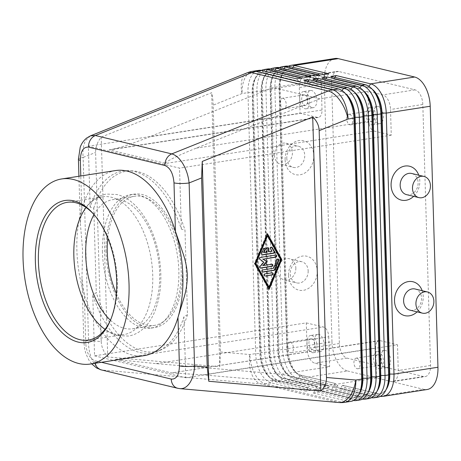 <?xml version="1.0" encoding="UTF-8"?>
<svg xmlns="http://www.w3.org/2000/svg" width="461" height="461" viewBox="0 0 461 461"><rect width="100%" height="100%" fill="white"/><g stroke="black" fill="none" stroke-linecap="round" stroke-linejoin="round"><path stroke-width="0.35" stroke-dasharray="2.31 1.73" d="M93.992 214.584A65.329 36.062 81.2 0 1 112.645 199.665A65.329 36.062 81.2 0 1 120.788 200.039A65.329 36.062 81.2 0 1 159.667 273.114A65.329 36.062 81.2 0 1 132.745 328.774A65.329 36.062 81.2 0 1 124.603 328.399A65.329 36.062 81.2 0 1 110.438 320.234M101.46 362.294L94.839 360.704C89.584 358.52 86.553 352.734 85.758 343.341A10.891 2.011 178.3 0 1 83.844 342.269A10.891 2.011 178.3 0 1 84.029 341.883A10.891 2.011 178.3 0 1 88.57 340.466C88.351 347.623 89.555 354.111 92.171 359.92C94.891 365.59 98.274 368.973 102.325 370.068L180.015 388.658M101.218 341.566C101.432 346.833 103.598 351.962 107.73 356.958L219.788 366.743L220.508 351.979L213.178 105.16C213.017 99.922 212.504 95.767 211.651 92.701L101.207 137.113C97.369 142.069 95.508 147.174 95.606 152.435L101.218 341.566L88.57 340.466L83.136 157.455A10.891 2.011 -1.7 0 0 78.601 158.872A10.891 2.011 -1.7 0 0 78.422 159.189M90.396 135.874L85.66 140.472C83.343 144.817 82.502 150.476 83.136 157.455L95.606 152.435M374.251 91.589A23.085 12.741 -98.8 0 0 367.907 87.308L333.401 79.004L330.802 76.399M377.836 397.192A26.133 14.424 81.2 0 1 374.58 397.042L340.074 388.738L342.494 385.356L377 393.654A23.085 12.741 -98.8 0 0 379.881 393.786A23.085 12.741 -98.8 0 0 386.041 389.234A23.085 12.741 -98.8 0 0 387.321 386.779M386.093 389.643A23.085 12.741 81.2 0 1 380.239 393.729A23.085 12.741 81.2 0 1 377.363 393.596L342.851 385.298L345.456 387.903L379.962 396.201A26.133 14.424 -98.8 0 0 380.458 396.304M365.279 92.984A23.085 12.741 -98.8 0 0 358.935 88.702L324.429 80.398L321.83 77.8M368.863 398.586A26.133 14.424 81.2 0 1 365.608 398.437L331.102 390.139L333.522 386.75L368.028 395.048A23.085 12.741 -98.8 0 0 370.909 395.181A23.085 12.741 -98.8 0 0 377.069 390.628A23.085 12.741 -98.8 0 0 378.348 388.174M377.121 391.043A23.085 12.741 81.2 0 1 371.266 395.129A23.085 12.741 81.2 0 1 368.391 394.996L333.885 386.693L336.484 389.297L370.99 397.601A26.133 14.424 -98.8 0 0 371.485 397.705M356.313 94.378A23.085 12.741 -98.8 0 0 349.968 90.097L315.457 81.799L312.858 79.194M359.891 399.981A26.133 14.424 81.2 0 1 356.635 399.831L322.13 391.533L324.55 388.145L359.056 396.448A23.085 12.741 -98.8 0 0 361.937 396.581A23.085 12.741 -98.8 0 0 368.097 392.029A23.085 12.741 -98.8 0 0 369.376 389.574M368.149 392.438A23.085 12.741 81.2 0 1 362.294 396.523A23.085 12.741 81.2 0 1 359.419 396.391L324.913 388.093L327.512 390.692L362.018 398.995A26.133 14.424 -98.8 0 0 362.513 399.099M347.34 95.779A23.085 12.741 -98.8 0 0 340.996 91.497L306.49 83.193L303.885 80.589M350.919 401.381A26.133 14.424 81.2 0 1 347.663 401.231L313.157 392.928L315.578 389.545L350.083 397.843A23.085 12.741 -98.8 0 0 352.965 397.976A23.085 12.741 -98.8 0 0 359.125 393.423A23.085 12.741 -98.8 0 0 360.41 390.968M359.177 393.832A23.085 12.741 81.2 0 1 353.322 397.918A23.085 12.741 81.2 0 1 350.446 397.785L315.941 389.487L318.539 392.092L353.045 400.39A26.133 14.424 -98.8 0 0 353.541 400.494M288.407 66.217A26.133 14.424 -98.8 0 0 284.051 70.487A26.133 14.424 -98.8 0 0 282.599 73.264A26.133 14.424 -98.8 0 0 280.259 87.596L288.004 348.591A26.133 14.424 -98.8 0 0 292.873 367.786A26.133 14.424 -98.8 0 0 296.371 372.972A26.133 14.424 -98.8 0 0 303.557 377.824L338.063 386.122L335.458 383.517L300.595 375.271A23.085 12.741 81.2 0 1 291.162 366.409A23.085 12.741 81.2 0 1 286.857 349.455L279.112 88.46A23.085 12.741 81.2 0 1 282.46 73.345A23.085 12.741 81.2 0 1 288.626 68.793A23.085 12.741 81.2 0 1 291.502 68.925L326.008 77.223L323.409 74.624M338.063 386.122L332.681 386.963L298.169 378.66A26.133 14.424 81.2 0 1 287.491 368.627A26.133 14.424 81.2 0 1 282.622 349.432L274.877 88.437A26.133 14.424 81.2 0 1 278.669 71.322A26.133 14.424 81.2 0 1 285.647 66.171M334.991 58.489A26.133 14.424 -98.8 0 0 328.013 63.641A26.133 14.424 -98.8 0 0 324.221 80.756L280.259 87.596L279.47 88.403L287.22 349.398A23.085 12.741 -98.8 0 0 291.519 366.357A23.085 12.741 -98.8 0 0 294.608 370.938A23.085 12.741 -98.8 0 0 300.952 375.219L335.458 383.517M279.435 67.611A26.133 14.424 -98.8 0 0 275.079 71.881A26.133 14.424 -98.8 0 0 273.627 74.665A26.133 14.424 -98.8 0 0 271.287 88.996L279.032 349.991L282.622 349.432L286.857 349.455L288.004 348.591L331.966 341.751A26.133 14.424 -98.8 0 0 336.835 360.946A26.133 14.424 -98.8 0 0 347.519 370.978L303.557 377.824L300.595 375.271L298.169 378.66L294.585 379.219L329.091 387.517L326.486 384.918L291.623 376.672A23.085 12.741 81.2 0 1 282.19 367.809A23.085 12.741 81.2 0 1 277.885 350.85L270.14 89.855A23.085 12.741 81.2 0 1 273.488 74.74A23.085 12.741 81.2 0 1 279.654 70.187A23.085 12.741 81.2 0 1 282.53 70.32L317.035 78.624L314.437 76.019M328.791 73.783L326.365 77.171L291.859 68.868A23.085 12.741 -98.8 0 0 288.984 68.735A23.085 12.741 -98.8 0 0 282.824 73.287A23.085 12.741 -98.8 0 0 281.538 75.742A23.085 12.741 -98.8 0 0 279.47 88.403L274.877 88.437L271.287 88.996L270.498 89.797L278.248 350.798A23.085 12.741 -98.8 0 0 282.547 367.751A23.085 12.741 -98.8 0 0 285.636 372.332A23.085 12.741 -98.8 0 0 291.98 376.614L326.486 384.918M270.463 69.012A26.133 14.424 -98.8 0 0 266.106 73.282A26.133 14.424 -98.8 0 0 264.654 76.059A26.133 14.424 -98.8 0 0 262.315 90.391L270.06 351.386A26.133 14.424 -98.8 0 0 274.929 370.581A26.133 14.424 -98.8 0 0 278.427 375.767A26.133 14.424 -98.8 0 0 285.613 380.613L320.118 388.917L317.514 386.312L314.736 389.752L280.23 381.454A26.133 14.424 81.2 0 1 269.547 371.416A26.133 14.424 81.2 0 1 264.677 352.221L256.933 91.226A26.133 14.424 81.2 0 1 260.724 74.117A26.133 14.424 81.2 0 1 267.703 68.966M261.491 70.406A26.133 14.424 -98.8 0 0 257.134 74.676A26.133 14.424 -98.8 0 0 255.688 77.454A26.133 14.424 -98.8 0 0 253.343 91.785L261.087 352.78A26.133 14.424 -98.8 0 0 265.957 371.975A26.133 14.424 -98.8 0 0 269.455 377.167A26.133 14.424 -98.8 0 0 276.64 382.013L311.146 390.311L308.542 387.707L273.678 379.461A23.085 12.741 81.2 0 1 264.245 370.598A23.085 12.741 81.2 0 1 259.941 353.645L252.196 92.649A23.085 12.741 81.2 0 1 255.55 77.534A23.085 12.741 81.2 0 1 261.71 72.982A23.085 12.741 81.2 0 1 264.585 73.115L299.091 81.418L296.492 78.814M308.184 387.764L305.764 391.153L271.258 382.849A26.133 14.424 81.2 0 1 260.574 372.816A26.133 14.424 81.2 0 1 255.705 353.622L247.96 92.626A26.133 14.424 81.2 0 1 251.752 75.512A26.133 14.424 81.2 0 1 258.73 70.36M329.091 387.517L323.708 388.358L289.203 380.054A26.133 14.424 81.2 0 1 278.519 370.022A26.133 14.424 81.2 0 1 273.65 350.827L265.905 89.832A26.133 14.424 81.2 0 1 269.697 72.723A26.133 14.424 81.2 0 1 276.675 67.565M310.847 76.578L308.426 79.96L273.92 71.662A23.085 12.741 -98.8 0 0 271.039 71.53A23.085 12.741 -98.8 0 0 264.879 76.082A23.085 12.741 -98.8 0 0 263.594 78.537A23.085 12.741 -98.8 0 0 261.525 91.197L269.276 352.192L270.06 351.386L273.65 350.827L278.248 350.798L279.032 349.991A26.133 14.424 -98.8 0 0 283.901 369.186A26.133 14.424 -98.8 0 0 287.399 374.372A26.133 14.424 -98.8 0 0 294.585 379.219L291.98 376.614L289.203 380.054L285.613 380.613L283.008 378.008L317.514 386.312M319.819 75.183L317.399 78.566L282.893 70.268A23.085 12.741 -98.8 0 0 280.011 70.135A23.085 12.741 -98.8 0 0 273.851 74.688A23.085 12.741 -98.8 0 0 272.566 77.143A23.085 12.741 -98.8 0 0 270.498 89.797L265.905 89.832L262.315 90.391L261.168 91.255A23.085 12.741 81.2 0 1 264.522 76.14A23.085 12.741 81.2 0 1 270.682 71.588A23.085 12.741 81.2 0 1 273.557 71.72L308.063 80.018L305.464 77.413M317.156 386.37L282.651 378.066A23.085 12.741 81.2 0 1 273.217 369.203A23.085 12.741 81.2 0 1 268.913 352.25L261.168 91.255L256.933 91.226L253.343 91.785L252.559 92.592L260.304 353.587A23.085 12.741 -98.8 0 0 264.602 370.546A23.085 12.741 -98.8 0 0 267.691 375.127A23.085 12.741 -98.8 0 0 274.036 379.409L308.542 387.707M220.508 351.979L249.81 354.538L255.705 353.622L259.941 353.645L261.087 352.78L264.677 352.221L269.276 352.192A23.085 12.741 -98.8 0 0 273.575 369.146A23.085 12.741 -98.8 0 0 276.663 373.727A23.085 12.741 -98.8 0 0 283.008 378.008L280.23 381.454L276.64 382.013L273.678 379.461L271.258 382.849L265.357 383.765L341.762 402.148L347.663 401.231L350.446 397.785L353.045 400.39L356.635 399.831L359.419 396.391L362.018 398.995L365.608 398.437L368.028 395.048L370.99 397.601L374.58 397.042L377.363 393.596L379.962 396.201L423.924 389.361L347.519 370.978M301.874 77.972L299.454 81.361L264.948 73.057A23.085 12.741 -98.8 0 0 262.067 72.924A23.085 12.741 -98.8 0 0 255.907 77.477A23.085 12.741 -98.8 0 0 254.628 79.932A23.085 12.741 -98.8 0 0 252.559 92.592L247.96 92.626L242.06 93.543L213.178 105.16M165.874 163.419C164.675 163.033 166.963 161.373 172.731 158.451C178.753 155.449 186.59 152.009 196.259 148.142L319.859 98.81L367.947 91.324L382.734 94.885A13.064 7.215 81.2 0 1 390.513 109.499L391.274 135.171L374.021 131.022L165.874 163.419L109.182 149.785L317.329 117.382A8.713 4.806 -98.8 0 0 318.418 117.434A8.713 4.806 -98.8 0 0 320.741 115.717A8.713 4.806 -98.8 0 0 322.008 110.012L149.427 136.877C139.718 140.738 130.912 143.941 123.012 146.494L111.153 149.692L109.182 149.785M196.259 148.142L368.835 121.278A8.713 4.806 -98.8 0 0 370.46 127.674A8.713 4.806 -98.8 0 0 374.021 131.022M306.3 322.884L323.553 327.033L115.406 359.436L156.158 363.643L281.538 374.211L329.627 366.726L314.84 363.17A13.064 7.215 81.2 0 1 307.061 348.556L306.3 322.884L94.563 355.84L92.753 294.85A92.108 50.837 -98.8 0 0 156.982 351.461A92.108 50.837 -98.8 0 0 183.951 316.788L187.489 314.65L184.982 230.143L181.346 229.117A92.108 50.837 -98.8 0 0 128.844 170.685A92.108 50.837 -98.8 0 0 90.154 207.179L93.785 208.205L96.297 292.712L92.753 294.85M156.158 363.643L328.739 336.778A8.713 4.806 -98.8 0 0 327.114 330.381A8.713 4.806 -98.8 0 0 323.553 327.033M376.833 342.339A8.713 4.806 -98.8 0 0 375.565 348.043L202.99 374.908L171.895 372.886L380.244 340.673A8.713 4.806 -98.8 0 0 379.155 340.621A8.713 4.806 -98.8 0 0 376.833 342.339M349.576 114.299A5.353 2.956 81.2 0 1 352.723 119.699A5.353 2.956 81.2 0 1 350.556 124.85A5.353 2.956 81.2 0 1 349.887 124.822A5.353 2.956 81.2 0 1 346.735 119.422A5.353 2.956 81.2 0 1 348.908 114.27A5.353 2.956 81.2 0 1 349.576 114.299M371.105 110.945A5.353 2.956 81.2 0 1 374.257 116.345A5.353 2.956 81.2 0 1 372.085 121.502A5.353 2.956 81.2 0 1 371.422 121.468A5.353 2.956 81.2 0 1 368.27 116.068A5.353 2.956 81.2 0 1 370.442 110.917A5.353 2.956 81.2 0 1 371.105 110.945M371.007 107.649A8.713 4.806 81.2 0 1 376.136 116.431A8.713 4.806 81.2 0 1 372.603 124.816A8.713 4.806 81.2 0 1 371.52 124.764A8.713 4.806 81.2 0 1 366.391 115.982A8.713 4.806 81.2 0 1 369.924 107.603A8.713 4.806 81.2 0 1 371.007 107.649M378.694 123.646A8.713 4.806 -98.8 0 0 379.783 123.698A8.713 4.806 -98.8 0 0 383.31 115.313A8.713 4.806 -98.8 0 0 378.187 106.531A8.713 4.806 -98.8 0 0 377.104 106.485A8.713 4.806 -98.8 0 0 373.571 114.864A8.713 4.806 -98.8 0 0 378.694 123.646M290.263 342.171A5.353 2.956 81.2 0 1 293.415 347.571A5.353 2.956 81.2 0 1 291.248 352.723A5.353 2.956 81.2 0 1 290.58 352.694A5.353 2.956 81.2 0 1 287.428 347.294A5.353 2.956 81.2 0 1 289.6 342.143A5.353 2.956 81.2 0 1 290.263 342.171M311.797 338.818A5.353 2.956 81.2 0 1 314.949 344.217A5.353 2.956 81.2 0 1 312.777 349.375A5.353 2.956 81.2 0 1 312.109 349.34A5.353 2.956 81.2 0 1 308.962 343.941A5.353 2.956 81.2 0 1 311.129 338.789A5.353 2.956 81.2 0 1 311.797 338.818M311.699 335.522A8.713 4.806 81.2 0 1 316.822 344.304A8.713 4.806 81.2 0 1 313.296 352.688A8.713 4.806 81.2 0 1 312.206 352.636A8.713 4.806 81.2 0 1 307.084 343.854A8.713 4.806 81.2 0 1 310.616 335.475A8.713 4.806 81.2 0 1 311.699 335.522M319.387 351.518A8.713 4.806 -98.8 0 0 320.47 351.57A8.713 4.806 -98.8 0 0 324.002 343.186A8.713 4.806 -98.8 0 0 318.879 334.404A8.713 4.806 -98.8 0 0 317.79 334.358A8.713 4.806 -98.8 0 0 314.264 342.736A8.713 4.806 -98.8 0 0 319.387 351.518M283.025 98.291A5.353 2.956 81.2 0 1 286.177 103.69A5.353 2.956 81.2 0 1 284.005 108.842A5.353 2.956 81.2 0 1 283.342 108.813A5.353 2.956 81.2 0 1 280.19 103.414A5.353 2.956 81.2 0 1 282.363 98.262A5.353 2.956 81.2 0 1 283.025 98.291M304.56 94.937A5.353 2.956 81.2 0 1 307.712 100.337A5.353 2.956 81.2 0 1 305.539 105.488A5.353 2.956 81.2 0 1 304.871 105.46A5.353 2.956 81.2 0 1 301.725 100.06A5.353 2.956 81.2 0 1 303.891 94.908A5.353 2.956 81.2 0 1 304.56 94.937M304.462 91.641A8.713 4.806 81.2 0 1 309.585 100.423A8.713 4.806 81.2 0 1 306.058 108.808A8.713 4.806 81.2 0 1 304.969 108.756A8.713 4.806 81.2 0 1 299.846 99.974A8.713 4.806 81.2 0 1 303.378 91.595A8.713 4.806 81.2 0 1 304.462 91.641M312.149 107.638A8.713 4.806 -98.8 0 0 313.232 107.69A8.713 4.806 -98.8 0 0 316.765 99.305A8.713 4.806 -98.8 0 0 311.642 90.523A8.713 4.806 -98.8 0 0 310.553 90.477A8.713 4.806 -98.8 0 0 307.026 98.856A8.713 4.806 -98.8 0 0 312.149 107.638M356.814 358.18A5.353 2.956 81.2 0 1 359.966 363.579A5.353 2.956 81.2 0 1 357.794 368.731A5.353 2.956 81.2 0 1 357.125 368.702A5.353 2.956 81.2 0 1 353.973 363.303A5.353 2.956 81.2 0 1 356.146 358.151A5.353 2.956 81.2 0 1 356.814 358.18M378.348 354.826A5.353 2.956 81.2 0 1 381.495 360.225A5.353 2.956 81.2 0 1 379.328 365.383A5.353 2.956 81.2 0 1 378.66 365.348A5.353 2.956 81.2 0 1 375.508 359.949A5.353 2.956 81.2 0 1 377.68 354.797A5.353 2.956 81.2 0 1 378.348 354.826M378.25 351.53A8.713 4.806 81.2 0 1 383.373 360.312A8.713 4.806 81.2 0 1 379.841 368.696A8.713 4.806 81.2 0 1 378.758 368.644A8.713 4.806 81.2 0 1 373.629 359.862A8.713 4.806 81.2 0 1 377.161 351.484A8.713 4.806 81.2 0 1 378.25 351.53M385.932 367.532A8.713 4.806 -98.8 0 0 387.021 367.578A8.713 4.806 -98.8 0 0 390.548 359.194A8.713 4.806 -98.8 0 0 385.425 350.418A8.713 4.806 -98.8 0 0 384.341 350.366A8.713 4.806 -98.8 0 0 380.809 358.75A8.713 4.806 -98.8 0 0 385.932 367.532M415.119 289.001A10.891 8.857 -76.5 0 1 421.544 298.192A10.891 8.857 -76.5 0 1 410.025 310.172M422.172 290.701A17.42 14.164 -76.5 0 1 423.233 296.463A17.42 14.164 -76.5 0 1 417.078 311.872M406.596 194.651A10.891 8.857 103.5 0 0 418.115 182.671A10.891 8.857 103.5 0 0 411.69 173.48M418.744 175.174A17.42 14.164 -76.5 0 1 419.804 180.943A17.42 14.164 -76.5 0 1 413.655 196.351M308.167 270.918A10.891 8.857 -76.5 0 1 296.648 282.898A10.891 8.857 -76.5 0 1 290.223 273.707A10.891 8.857 -76.5 0 1 301.742 261.727A10.891 8.857 -76.5 0 1 308.167 270.918M288.54 275.436A17.42 14.164 103.5 0 0 303.401 290.315A17.42 14.164 103.5 0 0 317.249 270.97A17.42 14.164 103.5 0 0 302.387 256.091A17.42 14.164 103.5 0 0 288.54 275.436M295.841 267.95A10.891 8.857 -76.5 0 1 284.328 279.936A10.891 8.857 -76.5 0 1 277.902 270.745A10.891 8.857 -76.5 0 1 289.422 258.765A10.891 8.857 -76.5 0 1 295.841 267.95M286.794 158.186A10.891 8.857 103.5 0 0 293.219 167.378A10.891 8.857 103.5 0 0 304.738 155.392A10.891 8.857 103.5 0 0 298.313 146.206A10.891 8.857 103.5 0 0 286.794 158.186M285.111 159.915A17.42 14.164 103.5 0 0 299.973 174.794A17.42 14.164 103.5 0 0 313.82 155.443A17.42 14.164 103.5 0 0 298.959 140.565A17.42 14.164 103.5 0 0 285.111 159.915M274.474 155.224A10.891 8.857 103.5 0 0 280.899 164.416A10.891 8.857 103.5 0 0 292.412 152.43A10.891 8.857 103.5 0 0 285.987 143.238A10.891 8.857 103.5 0 0 274.474 155.224M107.753 237.997A65.329 36.062 81.2 0 1 134.18 196.311A65.329 36.062 81.2 0 1 181.196 269.76A65.329 36.062 81.2 0 1 154.274 325.42A65.329 36.062 81.2 0 1 116.426 293.743M144.276 355.633A93.641 51.684 81.2 0 1 84.323 294.89L81.96 278.709L82.565 249.712L80.3 222.819L81.764 208.787A93.641 51.684 81.2 0 1 115.469 170.576M85.758 343.341L84.323 294.89A93.641 51.684 81.2 0 1 76.883 250.352A93.641 51.684 81.2 0 1 81.764 208.787L80.79 175.969M94.332 214.959A69.686 38.465 81.2 0 1 94.954 215.667A69.686 38.465 81.2 0 1 117.273 280.691A69.686 38.465 81.2 0 1 111.026 318.903A69.686 38.465 81.2 0 1 110.646 319.773M86.086 207.536A69.686 38.465 81.2 0 1 102.584 196.824A69.686 38.465 81.2 0 1 111.268 197.222A69.686 38.465 81.2 0 1 152.735 275.171A69.686 38.465 81.2 0 1 124.021 334.542A69.686 38.465 81.2 0 1 115.331 334.139A69.686 38.465 81.2 0 1 105.05 329.344M102.434 252.236A67.508 37.26 81.2 0 1 130.256 194.721A67.508 37.26 81.2 0 1 178.845 270.619A67.508 37.26 81.2 0 1 151.024 328.134A67.508 37.26 81.2 0 1 102.434 252.236M106.024 251.677A67.508 37.26 81.2 0 1 133.846 194.162A67.508 37.26 81.2 0 1 182.429 270.06A67.508 37.26 81.2 0 1 154.614 327.575A67.508 37.26 81.2 0 1 106.024 251.677M187.489 314.65A91.341 50.41 81.2 0 1 160.405 350.158A91.341 50.41 81.2 0 1 96.297 292.712M93.785 208.205A91.341 50.41 81.2 0 1 132.503 170.887A91.341 50.41 81.2 0 1 184.982 230.143M331.615 82.531L339.359 343.526A13.064 7.215 -98.8 0 0 347.139 358.145L423.544 376.522A13.064 7.215 -98.8 0 0 425.169 376.597A13.064 7.215 -98.8 0 0 430.557 365.469L422.812 104.468A13.064 7.215 -98.8 0 0 415.033 89.855L338.628 71.478A13.064 7.215 -98.8 0 0 336.997 71.403A13.064 7.215 -98.8 0 0 331.615 82.531L299.316 87.561A13.064 7.215 81.2 0 1 304.698 76.428A13.064 7.215 81.2 0 1 306.329 76.503L321.115 80.058L322.008 110.012M90.154 207.179L88.339 146.189L300.076 113.233L299.316 87.561M94.563 355.84L185.76 377.778L183.951 316.788M181.346 229.117L179.536 168.127L88.339 146.189M115.406 359.436L172.097 373.07M185.76 377.778L397.497 344.822L398.258 370.494A13.064 7.215 81.2 0 1 392.87 381.627A13.064 7.215 81.2 0 1 391.245 381.552L376.458 377.991L375.565 348.043M380.244 340.673L397.497 344.822M328.739 336.778L329.627 366.726M391.274 135.171L179.536 168.127M317.329 117.382L300.076 113.233M368.835 121.278L367.947 91.324M321.115 80.058L273.027 87.544L149.427 136.877M376.458 377.991L328.365 385.477L202.99 374.908M319.859 98.81L273.027 87.544M328.365 385.477L281.538 374.211M320.118 388.917L314.736 389.752M340.074 388.738L345.456 387.903M331.102 390.139L336.484 389.297M322.13 391.533L327.512 390.692M313.157 392.928L318.539 392.092M311.146 390.311L305.764 391.153M326.129 384.97L323.708 388.358M299.454 81.361L299.091 81.418M308.426 79.96L308.063 80.018M317.399 78.566L317.035 78.624M331.966 341.751L324.221 80.756M335.101 383.575L332.681 386.963M326.365 77.171L326.008 77.223M307.965 81.574L306.847 83.136L341.353 91.439A23.085 12.741 81.2 0 1 345.295 93.422M316.938 80.174L315.82 81.741L350.325 90.045A23.085 12.741 81.2 0 1 354.267 92.021M325.91 78.779L324.792 80.347L359.298 88.645A23.085 12.741 81.2 0 1 363.239 90.627M306.847 83.136L306.49 83.193M315.941 389.487L315.578 389.545M315.82 81.741L315.457 81.799M324.913 388.093L324.55 388.145M324.792 80.347L324.429 80.398M333.885 386.693L333.522 386.75M334.882 77.385L333.764 78.946L368.27 87.25A23.085 12.741 81.2 0 1 372.211 89.232M423.924 389.361A26.133 14.424 -98.8 0 0 427.18 389.51M333.764 78.946L333.401 79.004M342.851 385.298L342.494 385.356M267.939 247.661A1.089 0.887 103.5 0 0 266.55 248.756L266.648 251.965L263.513 252.455M272.071 251.314L268.44 251.689M271.454 247.113A1.089 0.887 103.5 0 0 270.204 248.727L271.575 251.199M267.144 252.086L266.648 251.965M264.424 248.208A1.089 0.887 103.5 0 0 263.139 248.75L261.197 253.354A1.089 0.887 103.5 0 0 261.992 254.841M272.255 272.779A1.089 0.887 103.5 0 0 271.731 272.664L264.626 273.771A1.089 0.887 103.5 0 0 264.66 275.914M254.87 263.663L254.38 263.548L268.659 289.266L268.844 288.828M267.501 233.756L267.005 233.641L254.38 263.548M267.317 234.194L267.005 233.641M268.596 287.122L280.248 259.52L267.069 235.778M280.743 259.641L280.248 259.52M269.149 289.387L268.659 289.266M273.615 268.267L262.47 269.812A1.089 0.887 103.5 0 0 262.505 271.955M278.046 258.984A1.089 0.887 103.5 0 0 276.761 259.526L273.119 268.152M275.851 255.025A1.089 0.887 103.5 0 0 275.326 254.916L260.016 257.296A1.089 0.887 103.5 0 0 259.537 259.307L263.485 262.13L259.739 266.147A1.089 0.887 103.5 0 0 260.304 267.997M272.002 264.222A1.089 0.887 103.5 0 0 271.477 264.107L262.972 265.432M263.974 262.246L263.485 262.13M219.788 366.743L211.651 92.701M107.73 356.958L101.207 137.113M177.888 388.323A10.891 8.857 103.5 0 0 178.735 388.444L337.44 402.297L261.035 383.921A26.133 21.252 -76.5 0 0 263.191 383.973A26.133 21.252 -76.5 0 0 265.357 383.765A26.133 14.424 81.2 0 1 254.679 373.733A26.133 14.424 81.2 0 1 249.81 354.538A26.133 15.098 -85 0 0 251.62 373.842A26.133 15.098 -85 0 0 261.035 383.921L102.325 370.068A10.891 8.857 -76.5 0 1 101.287 369.901L101.011 369.826M95.191 363.274A10.891 8.857 -76.5 0 1 94.839 360.704M338.731 402.511A26.133 15.098 -85 0 1 337.44 402.297A26.133 21.252 103.5 0 0 339.596 402.355A26.133 21.252 103.5 0 0 341.762 402.148A26.133 14.424 81.2 0 0 345.024 402.297M247.102 72.855A26.133 13.167 -111.9 0 0 242.82 77.275A26.133 13.167 -111.9 0 0 242.06 93.543A26.133 14.424 81.2 0 1 245.857 76.434A26.133 14.424 81.2 0 1 252.83 71.276M368.921 86.334L367.907 87.308L365.308 84.703M359.949 87.728L358.935 88.702L356.336 86.098M350.977 89.129L349.968 90.097L347.363 87.492M342.01 90.523L340.996 91.497L338.391 88.892M292.983 67.3L291.502 68.925L288.903 66.321M279.931 67.715L282.53 70.32L284.011 68.701M270.959 69.115L273.557 71.72L275.038 70.095M261.986 70.51L264.585 73.115L266.066 71.49M339.359 343.526L307.061 348.556M338.628 71.478L306.329 76.503M415.033 89.855L382.734 94.885M347.139 358.145L314.84 363.17M423.544 376.522L391.245 381.552M422.812 104.468L390.513 109.499M430.557 365.469L398.258 370.494M267.046 248.877L266.55 248.756M270.699 248.842L270.204 248.727M263.634 248.871L263.139 248.75M261.692 253.469L261.197 253.354M265.121 273.892L264.626 273.771M272.226 272.785L271.731 272.664M277.257 259.647L276.761 259.526M262.96 269.927L262.47 269.812M260.033 259.428L259.537 259.307M260.511 257.417L260.016 257.296M275.822 255.031L275.326 254.916M271.973 264.228L271.477 264.107M260.235 266.268L259.739 266.147M77.967 223.746C83.556 206.666 92.989 196.766 106.261 194.046L116.933 194.525C137.58 199.319 154.585 227.077 159.379 258.379C162.381 278.496 160.808 296.296 154.671 311.792C152.297 317.514 149.283 322.377 145.636 326.371L141.36 330.318C137.424 333.389 133.091 335.303 128.365 336.069L117.688 335.591C108.076 333.032 99.639 326.624 92.384 316.373M350.556 124.85L372.085 121.502M372.603 124.816L379.783 123.698M291.248 352.723L312.777 349.375M313.296 352.688L320.47 351.57M284.005 108.842L305.539 105.488M306.058 108.808L313.232 107.69M357.794 368.731L379.328 365.383M379.841 368.696L387.021 367.578M284.328 279.936L296.648 282.898M280.899 164.416L293.219 167.378M132.745 328.774L154.274 325.42M81.96 278.709L83.844 342.269L84.87 350.032L86.046 354.06L88.881 360.093L91.618 363.827M110.271 320.672L111.026 318.903M88.552 340.062L124.021 334.542M130.256 194.721L133.846 194.162M160.405 350.158L156.982 351.461M132.503 170.887L128.844 170.685M151.024 328.134L154.614 327.575M102.584 196.824L67.116 202.344M94.954 215.667L93.698 214.215M78.917 176.263L80.3 222.819M134.18 196.311L112.645 199.665M285.987 143.238L298.313 146.206M301.742 261.727L289.416 258.765M384.341 350.366L377.161 351.484M377.68 354.797L356.146 358.151M310.553 90.477L303.378 91.595M303.891 94.908L282.363 98.262M317.79 334.358L310.616 335.475M311.129 338.789L289.6 342.143M377.104 106.485L369.924 107.603M370.442 110.917L348.908 114.27M379.155 340.621L171.895 372.886M318.418 117.434L111.153 149.692M304.698 76.428L336.997 71.403M392.87 381.627L425.169 376.597M267.691 375.127L269.455 377.167M254.628 79.932L255.688 77.454M276.663 373.727L278.427 375.767M263.594 78.537L264.654 76.059M285.636 372.332L287.399 374.372M272.566 77.143L273.627 74.665M262.067 72.924L261.71 72.982M271.039 71.53L270.682 71.588M280.011 70.135L279.654 70.187M281.538 75.742L282.599 73.264M294.608 370.938L296.371 372.972M288.984 68.735L288.626 68.793M352.965 397.976L353.322 397.918M361.937 396.581L362.294 396.523M370.909 395.181L371.266 395.129M379.881 393.786L380.239 393.729M268.198 247.678L267.703 247.557M271.713 247.131L271.218 247.01M264.683 248.225L264.188 248.104M262.228 254.945L261.739 254.824M264.896 276.018L264.407 275.903M272.514 272.797L272.019 272.676M278.306 259.001L277.81 258.88M262.735 272.059L262.246 271.938M276.104 255.042L275.615 254.921M260.54 268.1L260.05 267.979M272.261 264.239L271.765 264.118"/><path stroke-width="0.69" d="M110.438 320.234A65.329 36.062 81.2 0 1 85.723 255.325A65.329 36.062 81.2 0 1 93.992 214.584M173.987 182.861A10.891 2.011 -1.7 0 0 180.971 183.501A10.891 2.011 -1.7 0 0 189.119 182.948C188.353 175.941 186.307 169.585 182.977 163.886C179.577 158.319 175.837 154.994 171.774 153.905A10.891 8.857 103.5 0 0 166.726 158.423A10.891 8.857 103.5 0 0 164.905 165.505C170.161 167.683 173.192 173.469 173.987 182.861L175.422 231.313L183.046 253.435C185.529 260.615 186.953 267.778 187.322 274.912C187.356 282.253 186.359 289.473 184.325 296.579L177.981 317.422A93.641 51.684 81.2 0 1 144.276 355.633L90.442 364.011A93.641 51.684 81.2 0 1 23.05 258.736A93.641 51.684 81.2 0 1 61.641 178.954A93.641 51.684 81.2 0 1 129.034 284.23A93.641 51.684 81.2 0 1 90.442 364.011M353.541 400.494A26.133 14.424 -98.8 0 0 356.301 400.54A26.133 14.424 -98.8 0 0 363.28 395.388A26.133 14.424 -98.8 0 0 367.071 378.279L359.326 117.284A26.133 14.424 -98.8 0 0 354.457 98.089A26.133 14.424 -98.8 0 0 343.773 88.051L309.268 79.753L303.885 80.589L338.391 88.892A26.133 14.424 81.2 0 1 345.577 93.739A26.133 14.424 81.2 0 1 349.075 98.925A26.133 14.424 81.2 0 1 353.944 118.12L361.689 379.115L355.794 380.031A26.133 15.098 -85 0 1 348.942 397.249A26.133 15.098 -85 0 1 338.731 402.511L180.015 388.658C183.599 388.894 186.757 387.119 189.494 383.333C192.519 378.879 194.202 373.087 194.554 365.959A10.891 2.011 178.3 0 1 186.405 366.512A10.891 2.011 178.3 0 1 179.421 365.873C179.173 375.012 176.448 379.415 171.244 379.08A10.891 8.857 103.5 0 0 173.469 385.534A10.891 8.857 103.5 0 0 177.669 388.271A10.891 8.857 103.5 0 0 177.692 388.277A10.891 8.857 103.5 0 0 177.888 388.323M201.59 177.934L202.258 161.425L312.708 117.008C316.799 120.857 318.954 125.404 319.162 130.653L326.486 377.478C326.59 382.722 324.705 387.246 320.839 391.049L208.781 381.27L207.202 367.065L201.59 177.934L189.119 182.948L194.554 365.959L207.202 367.065M386.26 389.257L387.321 386.779A23.085 12.741 -98.8 0 0 389.389 374.119L381.645 113.124A23.085 12.741 -98.8 0 0 377.346 96.17A23.085 12.741 -98.8 0 0 374.251 91.589L372.488 89.549A26.133 14.424 81.2 0 1 375.986 94.736A26.133 14.424 81.2 0 1 380.861 113.93L388.606 374.926A26.133 14.424 81.2 0 1 386.26 389.257A26.133 14.424 81.2 0 1 384.814 392.034A26.133 14.424 81.2 0 1 377.836 397.192L374.246 397.751A26.133 14.424 -98.8 0 0 381.224 392.593A26.133 14.424 -98.8 0 0 385.016 375.485L377.271 114.489A26.133 14.424 -98.8 0 0 372.402 95.294A26.133 14.424 -98.8 0 0 361.718 85.262L327.212 76.958L321.83 77.8L356.336 86.098A26.133 14.424 81.2 0 1 363.516 90.944A26.133 14.424 81.2 0 1 367.014 96.13A26.133 14.424 81.2 0 1 371.889 115.325L379.634 376.32A26.133 14.424 81.2 0 1 377.288 390.651A26.133 14.424 81.2 0 1 375.842 393.435A26.133 14.424 81.2 0 1 368.863 398.586L365.273 399.145A26.133 14.424 -98.8 0 0 372.252 393.994A26.133 14.424 -98.8 0 0 376.043 376.879L368.299 115.884A26.133 14.424 -98.8 0 0 363.429 96.689A26.133 14.424 -98.8 0 0 352.746 86.656L318.24 78.358L312.858 79.194L347.363 87.492A26.133 14.424 81.2 0 1 354.549 92.344A26.133 14.424 81.2 0 1 358.047 97.53A26.133 14.424 81.2 0 1 362.916 116.725L370.661 377.72A26.133 14.424 81.2 0 1 368.316 392.052A26.133 14.424 81.2 0 1 366.87 394.829A26.133 14.424 81.2 0 1 359.891 399.981L356.301 400.54M380.458 396.304A26.133 14.424 -98.8 0 0 383.218 396.351A26.133 14.424 -98.8 0 0 390.196 391.199A26.133 14.424 -98.8 0 0 393.988 374.09L386.243 113.095A26.133 14.424 -98.8 0 0 381.374 93.9A26.133 14.424 -98.8 0 0 370.69 83.862L336.184 75.564L330.802 76.399L365.308 84.703A26.133 14.424 81.2 0 1 372.488 89.549M383.218 396.351L427.18 389.51A26.133 14.424 -98.8 0 0 434.158 384.359A26.133 14.424 -98.8 0 0 437.95 367.244L393.988 374.09L389.752 374.067A23.085 12.741 81.2 0 1 386.399 389.176A23.085 12.741 81.2 0 1 386.093 389.643M372.211 89.232A23.085 12.741 81.2 0 1 377.703 96.113A23.085 12.741 81.2 0 1 382.002 113.066L386.243 113.095L430.205 106.249A26.133 14.424 -98.8 0 0 425.336 87.054A26.133 14.424 -98.8 0 0 414.652 77.022L370.69 83.862L368.921 86.334M377.288 390.651L378.348 388.174A23.085 12.741 -98.8 0 0 380.417 375.519L372.672 114.524A23.085 12.741 -98.8 0 0 368.374 97.565A23.085 12.741 -98.8 0 0 365.279 92.984L363.516 90.944M363.239 90.627A23.085 12.741 81.2 0 1 368.731 97.507A23.085 12.741 81.2 0 1 373.03 114.466L380.78 375.461A23.085 12.741 81.2 0 1 377.426 390.576A23.085 12.741 81.2 0 1 377.121 391.043M371.485 397.705A26.133 14.424 -98.8 0 0 374.246 397.751M368.316 392.052L369.376 389.574A23.085 12.741 -98.8 0 0 371.445 376.914L363.7 115.918A23.085 12.741 -98.8 0 0 359.401 98.965A23.085 12.741 -98.8 0 0 356.313 94.378L354.549 92.344M354.267 92.021A23.085 12.741 81.2 0 1 359.759 98.908A23.085 12.741 81.2 0 1 364.063 115.861L371.808 376.856A23.085 12.741 81.2 0 1 368.454 391.971A23.085 12.741 81.2 0 1 368.149 392.438M362.513 399.099A26.133 14.424 -98.8 0 0 365.273 399.145M359.35 393.446L360.41 390.968A23.085 12.741 -98.8 0 0 362.479 378.308L361.689 379.115A26.133 14.424 81.2 0 1 359.35 393.446A26.133 14.424 81.2 0 1 357.897 396.224A26.133 14.424 81.2 0 1 350.919 401.381L345.024 402.297A26.133 14.424 81.2 0 0 351.997 397.146A26.133 14.424 81.2 0 0 355.794 380.031L326.486 377.478M345.295 93.422A23.085 12.741 81.2 0 1 350.786 100.302A23.085 12.741 81.2 0 1 355.091 117.261L362.836 378.256L362.479 378.308L354.728 117.313A23.085 12.741 -98.8 0 0 350.429 100.36A23.085 12.741 -98.8 0 0 347.34 95.779L345.577 93.739M319.162 130.653L348.043 119.036L353.944 118.12L354.728 117.313L359.326 117.284L362.916 116.725L364.063 115.861L368.299 115.884L371.889 115.325L373.03 114.466L377.271 114.489L380.861 113.93L382.002 113.066L389.752 374.067L388.606 374.926L385.016 375.485L380.78 375.461L379.634 376.32L376.043 376.879L371.808 376.856L370.661 377.72L367.071 378.279L362.836 378.256A23.085 12.741 81.2 0 1 359.482 393.366A23.085 12.741 81.2 0 1 359.177 393.832M338.391 88.892L332.496 89.809L256.091 71.426A26.133 14.424 81.2 0 0 252.83 71.276L258.73 70.36A26.133 14.424 81.2 0 1 261.986 70.51L296.492 78.814L301.874 77.972L267.368 69.674A26.133 14.424 -98.8 0 0 264.113 69.525L267.703 68.966A26.133 14.424 81.2 0 1 270.959 69.115L305.464 77.413L310.847 76.578L276.341 68.274A26.133 14.424 -98.8 0 0 273.085 68.124L276.675 67.565A26.133 14.424 81.2 0 1 279.931 67.715L314.437 76.019L319.819 75.183L285.313 66.88A26.133 14.424 -98.8 0 0 282.057 66.73L285.647 66.171A26.133 14.424 81.2 0 1 288.903 66.321L323.409 74.624L328.791 73.783L294.285 65.485A26.133 14.424 -98.8 0 0 291.029 65.335A26.133 14.424 -98.8 0 0 288.407 66.217M282.057 66.73A26.133 14.424 -98.8 0 0 279.435 67.611M273.085 68.124A26.133 14.424 -98.8 0 0 270.463 69.012M264.113 69.525A26.133 14.424 -98.8 0 0 261.491 70.406M422.351 313.14L410.025 310.172A10.891 8.857 -76.5 0 1 403.6 300.987A10.891 8.857 -76.5 0 1 415.119 289.001L427.445 291.969A10.891 8.857 -76.5 0 1 433.87 301.154A10.891 8.857 -76.5 0 1 422.351 313.14A10.891 8.857 -76.5 0 1 415.926 303.949A10.891 8.857 -76.5 0 1 427.445 291.969M417.078 311.872A17.42 14.164 -76.5 0 1 402.453 314.794A17.42 14.164 -76.5 0 1 394.518 300.935A17.42 14.164 -76.5 0 1 405.859 282.241A17.42 14.164 -76.5 0 1 422.172 290.701M424.016 176.442L411.69 173.48A10.891 8.857 103.5 0 0 400.171 185.46A10.891 8.857 103.5 0 0 406.596 194.651L418.922 197.619A10.891 8.857 103.5 0 0 430.441 185.633A10.891 8.857 103.5 0 0 424.016 176.442A10.891 8.857 103.5 0 0 412.497 188.428A10.891 8.857 103.5 0 0 418.922 197.619M413.655 196.351A17.42 14.164 -76.5 0 1 399.024 199.273A17.42 14.164 -76.5 0 1 391.089 185.408A17.42 14.164 -76.5 0 1 402.43 166.715A17.42 14.164 -76.5 0 1 418.744 175.174M116.426 293.743A65.329 36.062 81.2 0 1 107.257 251.977A65.329 36.062 81.2 0 1 107.753 237.997M61.641 178.954L115.469 170.576A93.641 51.684 81.2 0 1 175.422 231.313A93.641 51.684 81.2 0 1 182.867 275.851A93.641 51.684 81.2 0 1 177.981 317.422L179.421 365.873M116.708 281.262A71.864 39.663 81.2 0 1 110.271 320.672A71.864 39.663 81.2 0 1 65.548 335.666A71.864 39.663 81.2 0 1 35.376 261.698A71.864 39.663 81.2 0 1 93.698 214.215A71.864 39.663 81.2 0 1 116.708 281.262M110.646 319.773A69.686 38.465 81.2 0 1 88.552 340.062A69.686 38.465 81.2 0 1 38.401 261.715A69.686 38.465 81.2 0 1 67.116 202.344A69.686 38.465 81.2 0 1 94.332 214.959M105.05 329.344A69.686 38.465 81.2 0 1 92.384 316.373A69.686 38.465 81.2 0 1 73.864 256.195A69.686 38.465 81.2 0 1 77.967 223.746A69.686 38.465 81.2 0 1 86.086 207.536M78.422 159.189A10.891 2.011 -1.7 0 0 78.416 159.247A10.891 2.011 -1.7 0 0 80.329 160.33C80.571 151.191 83.297 146.788 88.5 147.122L164.905 165.505M292.983 67.3L294.285 65.485L338.247 58.639L414.652 77.022M338.247 58.639A26.133 14.424 -98.8 0 0 334.991 58.489L291.029 65.335M309.268 79.753L307.965 81.574M318.24 78.358L316.938 80.174M327.212 76.958L325.91 78.779M336.184 75.564L334.882 77.385M430.205 106.249L437.95 367.244M268.936 251.804L272.071 251.314L270.699 248.842A1.089 0.887 -76.5 0 1 272.221 247.534L274.416 251.487A1.089 0.887 -76.5 0 1 273.69 253.216L262.516 254.956A1.089 0.887 -76.5 0 1 261.692 253.469L263.634 248.871A1.089 0.887 -76.5 0 1 265.219 249.695L264.009 252.57L267.144 252.086L267.046 248.877A1.089 0.887 -76.5 0 1 268.838 248.594L268.936 251.804L268.44 251.689L268.348 248.479A1.089 0.887 103.5 0 0 267.939 247.661M261.992 254.841A1.089 0.887 103.5 0 0 262.021 254.835L273.194 253.095A1.089 0.887 103.5 0 0 273.926 251.372L271.725 247.413A1.089 0.887 103.5 0 0 271.454 247.113M264.009 252.57L263.513 252.455L264.729 249.58A1.089 0.887 103.5 0 0 264.424 248.208M265.184 276.03A1.089 0.887 -76.5 0 1 265.121 273.892L272.226 272.785A1.089 0.887 -76.5 0 1 272.29 274.923L265.184 276.03L271.794 274.808A1.089 0.887 103.5 0 0 272.255 272.779M267.564 235.899L255.907 263.502L255.411 263.387L268.596 287.122L269.086 287.243L280.743 259.641L267.564 235.899L267.069 235.778L255.411 263.387M255.907 263.502L269.086 287.243M281.775 259.48L269.149 289.387L254.87 263.663L267.501 233.756L281.775 259.48L281.285 259.359L267.317 234.194M268.844 288.828L281.285 259.359M273.615 268.267L277.257 259.647A1.089 0.887 -76.5 0 1 278.842 260.471L274.958 269.673A1.089 0.887 -76.5 0 1 274.197 270.33L263.024 272.065A1.089 0.887 -76.5 0 1 262.96 269.927L273.615 268.267M262.505 271.955A1.089 0.887 103.5 0 0 262.534 271.95L273.701 270.209A1.089 0.887 103.5 0 0 274.462 269.552L278.346 260.35A1.089 0.887 103.5 0 0 278.046 258.984M263.277 259.134L266.977 261.779L263.467 265.553L271.973 264.228A1.089 0.887 -76.5 0 1 272.036 266.366L260.828 268.112A1.089 0.887 -76.5 0 1 260.235 266.268L263.974 262.246L260.033 259.428A1.089 0.887 -76.5 0 1 260.511 257.417L275.822 255.031A1.089 0.887 -76.5 0 1 275.885 257.169L263.277 259.134L275.39 257.054A1.089 0.887 103.5 0 0 275.851 255.025M266.977 261.779L262.782 259.013M263.467 265.553L262.972 265.432L266.481 261.664M260.304 267.997A1.089 0.887 103.5 0 0 260.332 267.991L271.541 266.251A1.089 0.887 103.5 0 0 272.002 264.222M208.781 381.27L202.258 161.425M320.839 391.049L312.708 117.008M88.5 147.122A10.891 8.857 -76.5 0 1 90.321 140.04A10.891 8.857 -76.5 0 1 95.364 135.522L251.792 72.619L328.203 91.001L171.774 153.905L95.364 135.522L90.396 135.874M171.244 379.08L101.46 362.294M177.669 388.271L101.264 369.895A10.891 8.857 -76.5 0 1 101.264 369.895A10.891 8.857 -76.5 0 1 97.064 367.152A10.891 8.857 -76.5 0 1 95.191 363.274M348.043 119.036A26.133 13.167 -111.9 0 0 340.137 100.688A26.133 13.167 -111.9 0 0 328.203 91.001A26.133 21.252 103.5 0 1 330.335 90.275A26.133 21.252 103.5 0 1 332.496 89.809A26.133 14.424 81.2 0 1 343.174 99.841A26.133 14.424 81.2 0 1 348.043 119.036M252.83 71.276A26.133 26.133 0 0 0 247.102 72.855A26.133 13.167 -111.9 0 1 251.792 72.619A26.133 21.252 -76.5 0 1 253.925 71.899A26.133 21.252 -76.5 0 1 256.091 71.426L261.986 70.51M284.011 68.701L285.313 66.88L288.903 66.321M275.038 70.095L276.341 68.274L279.931 67.715M266.066 71.49L267.368 69.674L270.959 69.115M80.79 175.969L80.329 160.33M347.363 87.492L343.773 88.051L342.01 90.523M356.336 86.098L352.746 86.656L350.977 89.129M365.308 84.703L361.718 85.262L359.949 87.728M268.838 248.594L268.348 248.479M272.221 247.534L271.725 247.413M274.416 251.487L273.926 251.372M273.69 253.216L273.194 253.095M262.516 254.956L262.021 254.835M265.219 249.695L264.729 249.58M272.29 274.923L271.794 274.808M278.842 260.471L278.346 260.35M274.958 269.673L274.462 269.552M274.197 270.33L273.701 270.209M263.024 272.065L262.534 271.95M275.885 257.169L275.39 257.054M260.828 268.112L260.332 267.991M272.036 266.366L271.541 266.251M247.102 72.855L90.523 135.816L86.708 138.012C83.683 140.455 81.516 143.527 80.208 147.232L78.422 159.247L78.917 176.263M177.692 388.277L180.015 388.658M338.731 402.511A26.133 26.133 0 0 0 345.024 402.297M91.618 363.827L96.608 367.993L101.011 369.826"/></g></svg>
